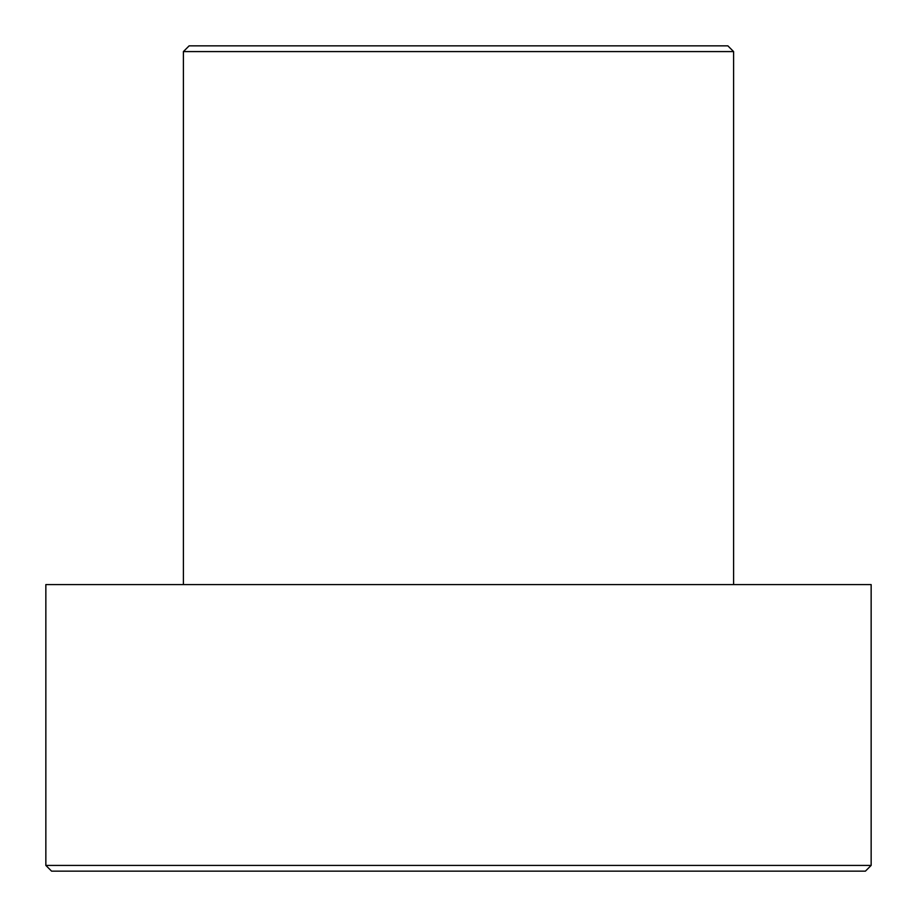 <?xml version="1.0" encoding="UTF-8"?>
<svg xmlns="http://www.w3.org/2000/svg" width="917" height="917" viewBox="0 0 917 917"><rect width="100%" height="100%" fill="white"/><g stroke="black" fill="none" stroke-linecap="round" stroke-linejoin="round"><path stroke-width="1.38" d="M733.6 51.581L727.869 45.85L189.131 45.85L183.4 51.581L733.6 51.581L183.4 51.581L183.4 584.587L183.4 51.581L189.131 45.85L727.869 45.85L733.6 51.581L733.6 584.587L733.6 51.581M45.85 865.419L51.581 871.15L865.419 871.15L871.15 865.419L45.85 865.419L871.15 865.419L871.15 584.587L45.85 584.587L45.85 865.419L45.85 584.587L871.15 584.587L871.15 865.419L865.419 871.15L51.581 871.15L45.85 865.419"/></g></svg>
